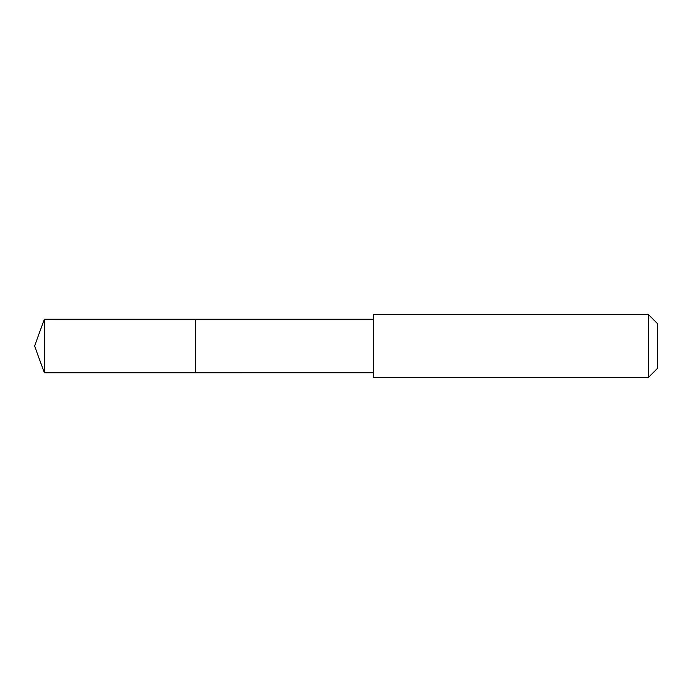 <?xml version="1.0" encoding="UTF-8"?>
<svg xmlns="http://www.w3.org/2000/svg" width="692" height="692" viewBox="0 0 692 692"><rect width="100%" height="100%" fill="white"/><g stroke="black" fill="none" stroke-linecap="round" stroke-linejoin="round"><path stroke-width="0.52" stroke-dasharray="3.46 2.59" d="M195.421 336.407L195.421 372.798L195.421 336.407M44.357 372.806L44.357 319.194M373.585 372.798L373.585 319.202M373.593 377.538L373.593 314.462M648.3 377.538L648.3 314.462M657.4 368.429L657.4 323.571"/><path stroke-width="1.04" d="M195.421 372.798L195.421 319.202L44.357 319.194L44.357 372.806L195.421 372.798L195.421 319.202L373.585 319.202L373.585 372.798L44.357 372.806L34.6 346L44.357 372.806M373.593 357.288L373.593 377.538L648.3 377.538L648.3 314.462L373.593 314.462L373.593 357.288M648.3 314.462L657.4 323.571L657.4 368.429L648.3 377.538M34.6 346L44.357 319.194M373.585 372.798L373.593 377.538M373.585 319.202L373.593 314.462"/></g></svg>
